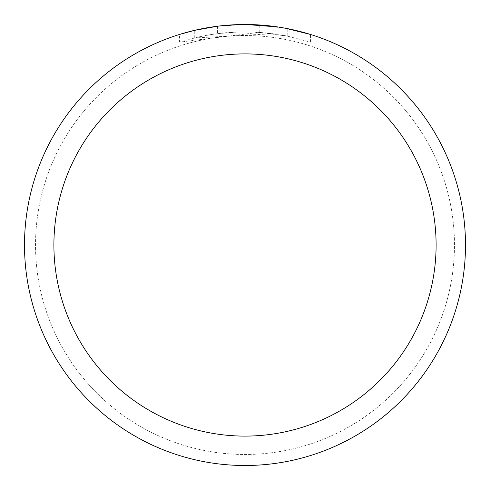 <?xml version="1.0" encoding="UTF-8"?>
<svg xmlns="http://www.w3.org/2000/svg" width="490" height="490" viewBox="0 0 490 490"><rect width="100%" height="100%" fill="white"/><g stroke="black" fill="none" stroke-linecap="round" stroke-linejoin="round"><path stroke-width="0.37" stroke-dasharray="2.45 1.84" d="M245 35.531A209.469 209.469 0 0 1 454.469 245A209.469 209.469 0 0 1 245 454.469A209.469 209.469 0 0 1 35.531 245A209.469 209.469 0 0 1 245 35.531A209.469 209.469 0 0 1 454.469 245A209.469 209.469 0 0 1 245 454.469A209.469 209.469 0 0 1 35.531 245A209.469 209.469 0 0 1 245 35.531A209.469 209.469 0 0 1 454.469 245A209.469 209.469 0 0 1 245 454.469A209.469 209.469 0 0 1 35.531 245A209.469 209.469 0 0 1 245 35.531A209.475 209.475 0 0 1 454.475 245A209.475 209.475 0 0 1 245 454.475A209.475 209.475 0 0 1 35.525 245A209.475 209.475 0 0 1 245 35.525M245 24.506A220.494 220.494 0 0 1 465.494 245A220.494 220.494 0 0 1 245 465.494A220.5 220.5 0 0 1 24.5 245A220.5 220.5 0 0 1 245 24.5A220.5 220.5 0 0 1 465.5 245A220.5 220.5 0 0 1 245 465.5A220.494 220.494 0 0 1 24.506 245A220.494 220.494 0 0 1 245 24.506M273.083 26.295L246.274 24.506L259.21 24.972L287.802 28.696L287.802 36.199L259.216 32.328L179.499 42.171L199.075 36.86L212.378 34.367L225.81 32.72L239.322 31.93L252.858 31.997L273.083 33.712L273.083 26.295M287.789 28.696L277.591 26.919M310.507 34.459L285.211 28.2M246.274 24.506L249.398 24.543M252.46 24.629L272.152 26.178M273.083 33.712L194.279 37.975A213.144 213.144 0 0 1 217.444 33.645L239.194 31.936L252.668 31.991L266.18 32.91L287.893 36.217L284.169 35.482L284.169 28.01M217.444 26.227L217.444 33.645L217.444 26.227A220.5 220.5 0 0 0 194.285 30.411L212.035 26.981M221.168 25.792L220.132 25.909M310.525 42.177L310.525 34.459L310.525 42.177M284.163 35.488L310.507 42.171L287.789 36.199M216.09 26.405L243.726 24.506L229.755 25.027L215.851 26.436L202.058 28.72L188.442 31.875L179.487 34.459L179.487 42.171M194.285 37.975L194.285 30.411L194.279 37.975M217.444 26.233L228.836 25.094M232.346 24.868L243.732 24.512M243.726 24.506L239.194 24.573M287.802 36.199L287.802 28.696M259.216 32.328L259.216 24.959M287.893 28.714L287.893 36.217"/><path stroke-width="0.73" d="M245 53.9A191.1 191.1 0 0 1 436.1 245A191.1 191.1 0 0 1 245 436.1A191.1 191.1 0 0 1 53.9 245A191.1 191.1 0 0 1 245 53.9M245 24.5A220.5 220.5 0 0 1 465.5 245A220.5 220.5 0 0 1 245 465.5A220.5 220.5 0 0 1 24.5 245A220.5 220.5 0 0 1 245 24.5M285.211 28.2L310.507 34.459M277.591 26.919L246.274 24.506M249.398 24.543L252.46 24.629M272.152 26.178L273.083 26.295M220.132 25.909L217.444 26.227M179.499 34.459L194.279 30.417L217.444 26.233M228.836 25.094L232.346 24.868M239.194 24.573L221.168 25.792M212.035 26.981L216.09 26.405"/></g></svg>
